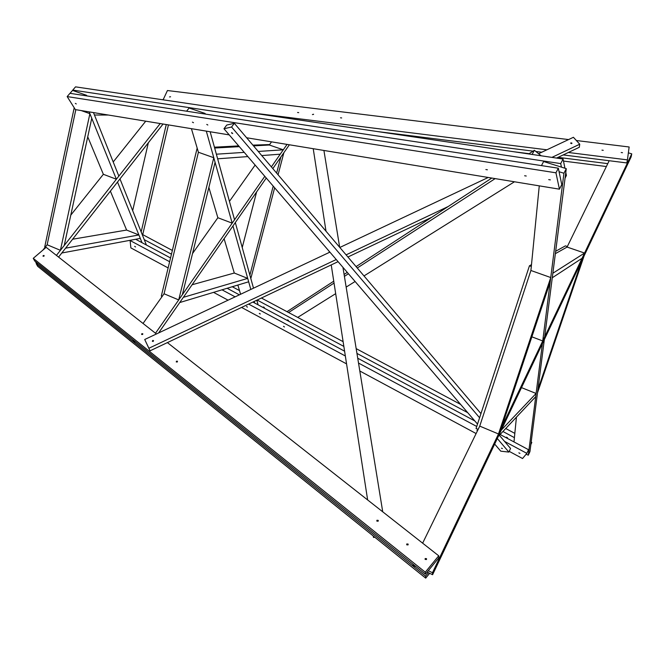 <?xml version="1.0" encoding="UTF-8"?>
<svg xmlns="http://www.w3.org/2000/svg" width="665" height="665" viewBox="0 0 665 665"><rect width="100%" height="100%" fill="white"/><g stroke="black" fill="none" stroke-linecap="round" stroke-linejoin="round"><path stroke-width="1" d="M531.31 266.457L529.448 265.792L476.065 428.509L478.143 429.382M422.641 543.164L479.739 426.115L498.492 433.971L550.753 277.546L530.911 270.489L479.739 426.115L530.911 270.489L539.265 185.859M555.366 253.664L567.079 247.064L555.366 253.664M555.674 251.262L565.408 245.867L567.336 246.532M529.448 265.792L531.485 264.67M428.285 570.703L432.483 572.723L432.591 574.71L427.146 572.091M628.367 152.834L631.75 153.856L432.483 572.723M609.198 160.722L567.079 247.064L584.56 253.049L582.066 258.286L552.274 277.762L552.848 273.249L584.56 253.049M631.75 153.856L631.135 156.898L432.591 574.71M416.248 566.838L413.023 565.283L412.923 564.169M541.46 165.61L543.621 161.52L566.281 168.661L563.928 173.257L559.065 171.72M563.928 173.257L542.74 340.954L544.685 336.881L566.281 168.661M542.74 340.954L531.867 336.831M526.106 454.245L528.309 455.168L529.955 451.56L544.336 339.557L542.407 343.63L528.309 455.168M516.431 417.154L513.987 441.926M74.206 107.763L44.705 247.048L45.17 247.247M60.415 250.323L64.222 245.485L91.753 118.262L89.891 113.665L60.415 250.323L47.148 244.762L75.818 109.683L47.148 244.762L42.868 250.123M160.215 123.557L56.425 255.393M163.59 98.794L162.809 99.775M145.743 121.171L113.208 161.952M108.387 115.037L94.455 115.02L93.482 112.585L118.852 176.092L116.383 179.234L103.358 174.297L70.798 215.119M163.066 124.022L58.578 257.089M38.379 263.93L36.193 262.991L35.378 261.528M70.016 93.333L72.535 90.423L86.583 95.311L86.159 95.81M86.824 95.91L86.583 95.311M116.383 179.234L89.177 111.878M103.358 174.297L87.738 136.824M146.391 245.011L119.974 178.902L117.514 182.035L142.002 242.659M110.382 191.129L126.616 230.057L72.61 239.225M507.52 437.745L506.456 437.171L507.52 437.745M264.387 307.538L263.456 306.939L264.346 307.604M288.502 320.447L287.563 319.857L288.46 320.513M530.853 444.561L531.817 442.449L531.169 442.1M514.826 433.372L505.733 428.518M460.645 404.436L356.174 348.635M343.123 341.66L261.412 298.02M238.004 285.518L237.388 285.194M172.36 250.456L142.726 234.629M514.402 437.637L502.931 431.502M467.703 412.657L356.955 353.423M343.855 346.415L257.156 300.04M239.508 290.597L232.276 286.731M171.454 254.196L144.247 239.641M519.939 453.405L518.866 452.832L519.939 453.405M135.552 246.948L134.654 246.349L135.552 246.948M247.455 307.055L246.482 306.532L247.413 307.13M477.636 430.413L476.946 430.321L477.428 430.845M260.264 313.93L259.292 313.406L260.223 314.005M284.445 326.922L283.506 326.324L284.404 326.989M169.633 261.719L130.099 240.514L130.872 247.895L168.129 267.928M213.565 292.367L228.078 300.173M241.57 307.43L346.565 363.888M359.815 371.012L476.107 433.547M509.207 451.352L522.549 458.526L526.846 453.355L528.509 449.706L500.113 434.494M474.818 420.945L357.737 358.227M344.595 351.187L252.891 302.06M239.392 294.836L227.147 288.278M170.548 257.954L135.677 239.275M526.846 453.355L504.552 441.394M476.738 426.473L358.518 363.057M345.334 355.983L248.61 304.088M235.119 296.856L222.01 289.824M426.44 559.531L426.506 558.658L425.176 558.534L425.118 559.406L426.44 559.531M43.973 256.191L44.123 255.535L43.192 255.568L43.042 256.225L43.973 256.191M142.659 334.462L142.784 333.739L141.761 333.747L141.645 334.47L142.659 334.462M408.011 544.918L408.086 544.053L406.781 543.945L406.714 544.81L408.011 544.918M378.119 521.21L378.194 520.354L376.93 520.263L376.856 521.119L378.119 521.21M177.347 361.968L177.455 361.22L176.408 361.22L176.292 361.968L177.347 361.968M156.416 333.971L46.151 247.322L33.25 258.336L34.73 261.012L425.425 574.194L438.809 557.869L438.725 555.807L167.397 342.6M33.25 258.336L425.284 572.191L425.425 574.194M425.284 572.191L438.725 555.807M73.092 90.615L72.768 90.083L560.703 163.598L561.435 167.131M560.703 163.598L563.064 159.035L75.544 86.857L72.768 90.083M565.799 172.426L566.414 175.469L565.067 178.12M563.064 159.035L564.942 168.237M313.539 114.23L312.417 114.571L313.564 114.388M625.408 168.96L625.807 168.12M607.777 163.64L558.093 157.347M529.149 153.681L513.954 151.761M606.364 166.533L563.479 161.08M36.716 263.224L36.201 263.664L37.664 266.299L425.7 578.143L429.656 573.305M36.201 263.664L425.558 576.173L425.7 578.143M438.252 562.806L438.942 561.351M425.558 576.173L428.41 572.698M550.354 179.883L548.7 179.617L550.354 179.883M76.267 103.931L75.328 103.391L76.267 103.931M193.482 122.709L192.426 122.136L193.482 122.709M526.239 176.017L524.627 175.76L526.239 176.017M487.403 169.791L485.866 169.55L487.403 169.791M207.829 125.003L206.765 124.43L207.829 125.003M229.242 134.895L75.369 109.609L67.165 96.583L555.94 172.809L559.431 189.176L246.624 137.755M555.94 172.809L558.326 168.195L69.966 93.324L67.165 96.583M558.326 168.195L561.775 184.579L559.431 189.176M622.498 152.684L621.193 152.526L622.498 152.684M170.589 96.774L169.533 96.932L170.589 96.774M298.701 112.626L297.579 112.485L298.701 112.626M603.255 150.307L601.958 150.149L603.255 150.307M341.66 117.946L340.513 117.796L341.66 117.946M163.116 99.825L167.43 90.531L568.575 139.575M576.364 140.523L629.14 146.982L627.436 159.883L568.342 152.484M563.197 154.928L626.829 162.942L627.436 159.883M546.888 149.8L247.862 112.368M541.742 152.227L535.849 151.487M533.056 151.138L377.188 131.512M143.042 323.464L164.056 293.772L198.411 152.252L191.412 128.678M192.534 253.523L217.862 217.729L208.868 187.447M229.442 201.362L255.136 165.053M258.253 151.445L283.29 149.8L269.317 145.012L253.523 145.876L269.317 145.012L271.553 141.853M155.494 333.248L264.811 176.325M271.378 166.898L287.047 144.405M132.9 339.699L133.565 341.103L136.009 342.192M158.611 332.941L266.274 178.029M272.825 168.602L289.375 144.787M250.821 289.441L232.966 225.942L235.319 222.567L253.498 288.186M256.823 300.198L258.111 304.861M224.097 238.71L234.288 273.032L192.094 284.753M237.862 285.052L240.597 294.262M254.196 301.445L254.629 302.999M186.599 111.205L189.084 108.013L205.086 113.432L204.662 113.973M206.308 131.13L232.185 223.157L234.546 219.774L210.157 131.761M205.261 114.064L205.086 113.432M232.185 223.157L217.862 217.729M197.148 148.129L161.304 296.1L162.152 296.457M214.662 148.021L239.342 146.657L214.662 148.021M252.891 145.136L269.633 144.563M214.438 147.198L238.693 145.901M571.684 143.623L570.678 143.291L570.952 142.817L571.958 143.158L571.684 143.623M153.191 341.461L152.368 341.328L152.701 340.447L153.524 340.588L153.191 341.461M538.592 153.715L573.413 137.289L579.739 144.214L551.933 157.381M556.563 158.071L579.306 147.289L579.739 144.214M448.168 206.524L346.099 254.861M336.241 259.533L148.885 348.26L144.721 339.491L329.898 252.143M338.078 261.669L150.057 350.821L148.885 348.26M431.668 217.297L347.92 257.006M150.057 350.821L144.721 339.491M339.815 247.471L488.226 177.472M373.24 535.982L373.489 537.453L374.819 537.254M382.732 511.809L342.941 267.338M339.682 247.305L323.922 150.465M313.223 148.702L326.008 231.212M329.109 251.22L329.291 252.434M331.228 264.919L367.645 499.955M501.452 448.202L502.432 448.567L501.452 448.202M231.736 133.158L231.653 132.568L232.708 133.549L231.736 133.158M499.365 435.292L510.554 448.459L508.866 452.084L500.77 451.178L494.669 444.07M477.52 424.087L223.972 128.761L231.57 127.007L479.59 417.761M231.57 127.007L234.329 123.283L226.723 125.062L223.972 128.761M497.304 438.526L508.866 452.084M234.329 123.283L480.953 413.613M541.127 155.785L534.369 150.282L528.742 153.947M532.125 154.455L534.369 150.282M491.801 178.054L356.083 266.615M347.263 272.367L344.096 274.429M333.747 281.187L286.997 311.685M495.151 178.611L357.271 268.012M348.443 273.739L344.412 276.357M334.046 283.074L288.602 312.542M297.712 317.413L335.684 293.656M346.157 287.097L355.102 281.503M363.996 275.933L514.461 181.778M132.667 210.672L148.328 142.8M168.436 124.904L142.543 235.385L141.163 231.927L166.267 124.546M242.235 247.53L256.615 191.927M274.653 187.796L250.821 278.544L249.874 275.127L273.215 186.117M276.632 173.083L280.821 157.098L283.872 152.709L278.07 174.779M537.495 392.816L537.91 389.59L581.601 261.146L584.086 255.917L537.495 392.816M247.713 278.386L248.668 281.794L179.725 302.55L183.357 297.33L247.713 278.386L234.288 273.032M213.781 157.721L198.411 152.252L164.056 293.772L178.71 299.915L213.781 157.721L215.078 162.327L182.36 294.678L178.71 299.915M283.29 149.8L280.231 154.189L261.744 155.56M247.862 156.583L217.654 158.81L216.374 154.197L244.238 152.368M536.106 393.464L535.699 396.681L498.318 436.398L501.344 430.039L536.106 393.464L521.493 387.629M550.753 277.546L550.179 282.051L501.526 427.595L498.492 433.971M138.894 234.961L140.29 238.411L61.795 252.999L65.586 248.17L138.894 234.961L126.616 230.057M89.891 113.665L81.172 110.556M426.548 559.356L426.506 558.658M408.144 544.693L408.086 544.053M378.277 520.911L378.194 520.354"/></g></svg>
